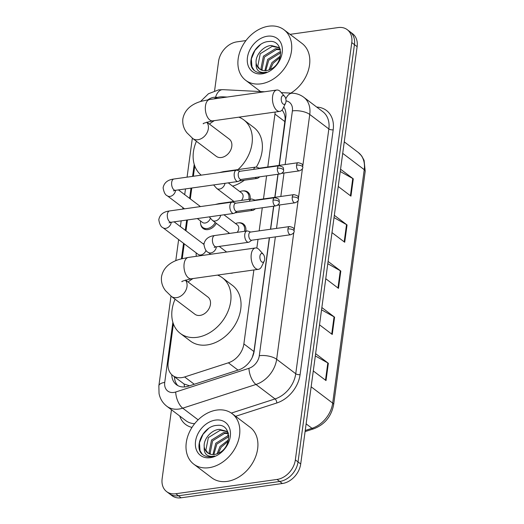 <?xml version="1.0" encoding="UTF-8"?>
<svg xmlns="http://www.w3.org/2000/svg" width="524" height="524" viewBox="0 0 524 524"><rect width="100%" height="100%" fill="white"/><g stroke="black" fill="none" stroke-linecap="round" stroke-linejoin="round"><path stroke-width="0.79" d="M242.861 190.913A10.146 7.598 127.1 0 1 242.874 190.913A10.146 7.598 127.1 0 1 247.754 192.046A10.146 7.598 127.1 0 1 250.112 199.205M238.544 222.844A10.146 7.598 127.1 0 1 238.558 222.844A10.146 7.598 127.1 0 1 243.437 223.977A10.146 7.598 127.1 0 1 245.795 231.136M233.206 272.88A10.146 7.598 127.1 0 1 231.746 273.22A10.146 7.598 127.1 0 1 230.318 273.286M216.32 223.329A10.146 7.598 127.1 0 1 207.956 229.591A10.146 7.598 127.1 0 1 203.076 228.464A10.146 7.598 127.1 0 1 200.659 224.062M227.161 97.045L222.517 96.809A19.028 14.253 -52.9 0 0 219.772 96.94A19.028 14.253 -52.9 0 0 213.831 98.925M173.405 323.911L168.178 362.582A19.028 14.253 -52.9 0 0 172.678 375.492L184.094 384.007L189.557 385.788M279.122 165.388L285.18 118.883C285.017 115.195 283.988 112.293 282.102 110.184A19.028 11.233 -87.1 0 1 282.351 109.673M252.254 357.407L253.95 351.545L269.336 237.739M270.482 229.25L273.6 206.187M274.799 197.319L277.923 174.256M267.797 166.986L274.949 114.081A19.028 14.253 -52.9 0 0 275.113 112.051M172.678 375.492A19.028 14.253 -52.9 0 0 184.638 376.959L228.366 362.811A19.028 14.253 -52.9 0 0 243.876 343.914L253.878 269.965M256.832 248.081L258.018 239.337M259.164 230.848L262.282 207.786M263.48 198.917L266.598 175.854M194.758 165.977L193.369 176.261M191.777 188.018L190.304 198.904M187.461 219.949L185.987 230.835M184.232 243.824L182.234 258.601M290.054 34.355L338.124 27.569A19.028 14.253 127.1 0 1 347.274 29.691A19.028 14.253 127.1 0 1 351.774 42.601L295.353 459.902A19.028 14.253 127.1 0 1 277.026 479.447L175.782 493.739A19.028 14.253 127.1 0 1 166.632 491.617A19.028 14.253 127.1 0 1 162.139 478.707L171.459 409.761M214.585 90.803L218.56 61.406A19.028 14.253 127.1 0 1 236.881 41.861L245.959 40.577M166.632 491.617L171.996 495.678A19.028 14.253 127.1 0 0 181.147 497.8L282.39 483.508A19.028 14.253 127.1 0 0 300.711 463.956L357.132 46.662A19.028 14.253 127.1 0 0 352.632 33.752L349.953 31.722A19.028 14.253 127.1 0 1 354.453 44.632L298.032 461.926A19.028 14.253 127.1 0 1 279.711 481.477L178.468 495.769A19.028 14.253 127.1 0 1 169.317 493.647A19.028 14.253 127.1 0 0 178.468 495.769L279.711 481.477A19.028 14.253 127.1 0 0 298.032 461.926L354.453 44.632A19.028 14.253 127.1 0 0 349.953 31.722L347.274 29.691M279.279 165.368L285.783 117.258A19.028 14.253 -52.9 0 0 283.759 106.975M171.754 374.706A19.028 14.253 -52.9 0 0 176.418 384.701A19.028 14.253 -52.9 0 0 188.378 386.168L238.669 369.898A19.028 14.253 -52.9 0 0 254.179 351.001L269.493 237.719M270.646 229.23L273.764 206.161M274.962 197.299L278.08 174.23M177.839 385.612A19.028 14.253 127.1 0 1 174.44 376.828M315.625 353.654L328.352 363.289L326.013 380.581L313.287 370.946M334.332 215.318L347.052 224.96L344.713 242.252L331.993 232.61M340.561 169.213L353.287 178.848L350.949 196.14L338.229 186.505M321.86 307.542L334.587 317.177L332.249 334.469L319.522 324.834M328.096 261.43L340.816 271.065L338.478 288.357L325.758 278.722M327.788 263.716L340.286 270.725A5.076 2.024 7.7 0 1 340.816 271.065M321.553 309.828L334.057 316.837A5.076 2.024 7.7 0 1 334.587 317.177M340.253 171.499L352.757 178.507A5.076 2.024 7.7 0 1 353.287 178.848M334.024 217.604L346.521 224.613A5.076 2.024 7.7 0 1 347.052 224.96M315.317 355.934L327.821 362.942A5.076 2.024 7.7 0 1 328.352 363.289M260.919 83.84A31.709 23.75 127.1 0 1 245.671 80.296A31.709 23.75 127.1 0 1 240.785 49.439A31.709 23.75 127.1 0 1 268.714 26.2A31.709 23.75 127.1 0 1 283.962 29.737A31.709 23.75 127.1 0 1 288.842 60.594A31.709 23.75 127.1 0 1 260.919 83.84M279.05 47.848L272.264 46.302L260.245 53.749L257.775 66.24L259.858 69.234M280.124 48.955L278.532 47.429L271.196 45.496C263.048 46.027 255.09 55.59 256.138 63.024A14.331 10.735 127.1 0 0 259.511 68.985A14.331 10.735 127.1 0 0 266.402 70.583A14.331 10.735 127.1 0 0 270.253 69.404C284.447 63.522 283.556 39.346 268.995 41.514C254.664 41.835 244.839 64.714 255.031 71.041C257.467 72.653 260.31 73.236 263.565 72.803L266.493 72.102L263.913 72.528C258.24 72.456 255.653 69.286 256.138 63.024M280.347 49.787L276.515 49.525L264.496 56.972L262.026 69.463L262.459 70.399M280.216 49.263L275.454 48.719L263.434 56.166L260.965 68.657L261.751 70.183M280.668 51.883L279.711 51.941L267.692 59.389L264.856 70.694M280.707 52.754L268.753 60.195L265.76 70.655M280.091 57.378L273.011 63.417L270.266 69.391M280.412 55.989L271.943 62.611L268.956 69.941M267.358 36.228A20.678 15.484 127.1 0 1 282.187 52.564A20.678 15.484 127.1 0 1 262.275 73.812A20.678 15.484 127.1 0 1 247.446 57.47A20.678 15.484 127.1 0 1 267.358 36.228M283.962 29.737L302.053 43.44A31.709 23.75 127.1 0 1 290.859 93.115M260.441 44.645L254.946 50.402L251.337 58.924L251.939 66.856L254.12 70.249M281.283 98.185A4.441 2.351 82 0 0 282.619 103.549A4.441 2.351 82 0 0 285.567 103.189A4.441 2.351 82 0 0 285.973 101.735A4.441 2.351 82 0 0 284.598 96.318A4.441 2.351 82 0 0 281.283 98.185M285.567 103.189L282.999 108.56A10.781 5.705 -98 0 1 279.809 111.389A10.781 5.705 -98 0 1 272.604 96.396A10.781 5.705 -98 0 1 276.79 90.036A10.781 5.705 -98 0 1 280.648 91.87L284.598 96.318M203.391 123.788C202.271 123.605 205.362 122.629 212.665 120.867A10.781 5.705 82 0 1 205.467 105.881A10.781 5.705 82 0 1 209.652 99.514L201.596 101.211C194.293 103.202 184.893 107.905 182.863 118.869C182.326 123.978 183.669 128.603 186.878 132.749L192.78 138.526L216.229 156.283A10.781 8.076 -52.9 0 0 221.416 157.488A10.781 8.076 -52.9 0 0 230.907 149.589A10.781 8.076 -52.9 0 0 229.25 139.096L206.869 122.144M201.236 175.154A34.885 26.128 127.1 0 1 196.421 141.284M209.443 124.096A34.885 26.128 127.1 0 1 214.375 120.625M238.892 117.166A34.885 26.128 127.1 0 1 243.798 119.885A34.885 26.128 127.1 0 1 237.994 169.593M243.798 119.885L253.852 127.496A34.885 26.128 127.1 0 1 256.288 167.143M244.374 180.223A34.885 26.128 127.1 0 1 232.591 186.131M259.93 256.112A4.441 2.351 82 0 0 261.266 261.476A4.441 2.351 82 0 0 264.214 261.116A4.441 2.351 82 0 0 264.62 259.662A4.441 2.351 82 0 0 263.245 254.245A4.441 2.351 82 0 0 259.93 256.112M264.214 261.116L261.646 266.487A10.781 5.705 -98 0 1 258.456 269.316A10.781 5.705 -98 0 1 251.251 254.323A10.781 5.705 -98 0 1 255.443 247.963A10.781 5.705 -98 0 1 259.295 249.797L263.245 254.245M182.038 281.716C180.918 281.532 184.016 280.556 191.312 278.794A10.781 5.705 82 0 1 184.114 263.808A10.781 5.705 82 0 1 188.299 257.441L180.243 259.138C172.94 261.129 163.547 265.832 161.51 276.796C160.979 281.905 162.316 286.53 165.525 290.676L171.427 296.453L194.876 314.21A10.781 8.076 -52.9 0 0 200.063 315.415A10.781 8.076 -52.9 0 0 209.554 307.516A10.781 8.076 -52.9 0 0 207.897 297.023L185.516 280.071M217.539 275.093A34.885 26.128 127.1 0 1 222.445 277.812A34.885 26.128 127.1 0 1 227.822 311.754A34.885 26.128 127.1 0 1 197.103 337.318A34.885 26.128 127.1 0 1 180.328 333.428A34.885 26.128 127.1 0 1 175.068 299.211M188.09 282.023A34.885 26.128 127.1 0 1 193.022 278.552M222.445 277.812L232.499 285.423A34.885 26.128 127.1 0 1 237.87 319.365A34.885 26.128 127.1 0 1 207.15 344.93A34.885 26.128 127.1 0 1 190.376 341.039L180.328 333.428M210.34 218.416A5.705 4.277 127.1 0 1 205.146 223.021A5.705 4.277 127.1 0 1 202.402 222.386L197.345 218.554M215.259 222.53A9.511 7.126 127.1 0 1 207.36 228.51A9.511 7.126 127.1 0 1 202.788 227.449A9.511 7.126 127.1 0 1 200.541 220.971M240.162 171.256L237.261 170.267A5.705 3.02 82 0 0 236.455 170.182A5.705 3.02 82 0 0 234.241 173.549A5.705 3.02 82 0 0 236.553 181.022A5.705 3.02 82 0 0 238.053 181.481A5.705 3.02 82 0 0 238.806 181.18L241.315 179.424M277.386 168.211A4.12 2.181 82 0 1 278.991 165.774L239.874 171.296A4.12 2.181 82 0 0 238.276 173.732A4.12 2.181 82 0 0 239.946 179.129A4.12 2.181 82 0 0 241.027 179.463L280.144 173.942C282.534 173.012 283.707 171.839 283.648 170.411A4.12 1.644 7.7 0 0 283.026 169.37A4.12 1.644 -172.3 0 0 277.386 168.211A4.12 2.181 82 0 0 280.144 173.942M206.024 250.348A5.705 4.277 127.1 0 1 200.83 254.952A5.705 4.277 127.1 0 1 198.085 254.317L162.977 227.724C160.947 226.944 159.558 224.279 158.798 219.733C160.364 211.264 169.226 211.139 169.579 210.943A5.705 3.02 82 0 0 167.366 214.309A5.705 3.02 82 0 0 167.326 214.643A5.705 3.02 82 0 0 171.178 222.248L233.737 213.412A5.705 3.02 82 0 0 234.483 213.111L236.999 211.355M196.421 256.295A9.511 7.126 127.1 0 1 196.225 252.902M203.116 243.804A9.511 7.126 127.1 0 1 204.032 243.457M235.846 203.188L232.944 202.198A5.705 3.02 82 0 0 232.139 202.113A5.705 3.02 82 0 0 229.925 205.48A5.705 3.02 82 0 0 232.237 212.954A5.705 3.02 82 0 0 233.737 213.412M273.07 200.142A4.12 2.181 82 0 1 274.674 197.705L235.558 203.227A4.12 2.181 82 0 0 233.959 205.663A4.12 2.181 82 0 0 235.63 211.061A4.12 2.181 82 0 0 236.71 211.395L275.821 205.873C278.218 204.943 279.39 203.771 279.331 202.343A4.12 1.644 7.7 0 0 278.709 201.301A4.12 1.644 -172.3 0 0 273.07 200.142A4.12 2.181 82 0 0 275.821 205.873M255.214 177.459A5.705 3.02 82 0 0 255.732 177.944A5.705 3.02 82 0 0 257.232 178.409A5.705 3.02 82 0 0 257.978 178.101L259.832 176.811M232.885 201.635A9.511 7.126 127.1 0 1 232.964 200.731M239.854 191.633A9.511 7.126 127.1 0 1 242.127 190.978A9.511 7.126 127.1 0 1 246.699 192.039A9.511 7.126 127.1 0 1 248.782 199.395M228.281 182.863L241.721 193.048A5.705 4.277 127.1 0 1 241.485 200.423M259.341 168.184L256.439 167.189A5.705 3.02 82 0 0 255.633 167.104A5.705 3.02 82 0 0 253.655 169.35M298.163 162.702C304.143 164.045 302.23 165.237 302.826 167.333A4.12 1.644 7.7 0 0 302.204 166.291A4.12 1.644 -172.3 0 0 296.564 165.132A4.12 2.181 82 0 1 298.163 162.702L259.053 168.224A4.12 2.181 82 0 0 258.214 168.708M250.891 209.39A5.705 3.02 82 0 0 251.415 209.875A5.705 3.02 82 0 0 252.915 210.34A5.705 3.02 82 0 0 253.662 210.032L255.516 208.742M228.569 233.566A9.511 7.126 127.1 0 1 228.647 232.663M235.538 223.565A9.511 7.126 127.1 0 1 237.804 222.91A9.511 7.126 127.1 0 1 242.383 223.971A9.511 7.126 127.1 0 1 244.466 231.326M223.964 214.794L237.405 224.979A5.705 4.277 127.1 0 1 237.169 232.355M255.024 200.116L252.123 199.12A5.705 3.02 82 0 0 251.317 199.035A5.705 3.02 82 0 0 249.339 201.282M293.846 194.633C299.826 195.976 297.914 197.168 298.51 199.264A4.12 1.644 7.7 0 0 297.887 198.223A4.12 1.644 -172.3 0 0 292.248 197.063A4.12 2.181 82 0 1 293.846 194.633L254.736 200.155A4.12 2.181 82 0 0 253.898 200.64M250.708 232.047L247.806 231.051A5.705 3.02 82 0 0 247.001 230.966A5.705 3.02 82 0 0 244.701 235.656A5.705 3.02 82 0 0 247.099 241.806A5.705 3.02 82 0 0 248.599 242.271A5.705 3.02 82 0 0 249.345 241.964L251.854 240.208M287.931 228.995A4.12 2.181 82 0 1 289.53 226.564L250.42 232.086A4.12 2.181 82 0 0 248.815 234.516A4.12 2.181 82 0 0 250.492 239.913A4.12 2.181 82 0 0 251.572 240.247L290.682 234.726C293.08 233.802 294.246 232.623 294.193 231.195A4.12 1.644 7.7 0 0 293.571 230.154A4.12 1.644 -172.3 0 0 287.931 228.995A4.12 2.181 82 0 0 290.682 234.726M209.017 467.703A31.709 23.75 127.1 0 1 193.769 464.166A31.709 23.75 127.1 0 1 188.882 433.309A31.709 23.75 127.1 0 1 216.812 410.069A31.709 23.75 127.1 0 1 232.06 413.606A31.709 23.75 127.1 0 1 236.946 444.463A31.709 23.75 127.1 0 1 209.017 467.703M232.06 413.606L250.151 427.309A31.709 23.75 127.1 0 1 255.037 458.166A31.709 23.75 127.1 0 1 227.108 481.405A31.709 23.75 127.1 0 1 211.86 477.868L193.769 464.166M227.147 431.717L220.362 430.165L208.342 437.612L205.873 450.103L207.956 453.096M228.222 432.817L226.63 431.298L219.301 429.359C211.146 429.89 203.188 439.459 204.236 446.893A14.331 10.735 127.1 0 0 207.609 452.847A14.331 10.735 127.1 0 0 214.506 454.452A14.331 10.735 127.1 0 0 218.351 453.267C232.545 447.391 231.654 423.215 217.093 425.383C202.762 425.704 192.943 448.583 203.129 454.904C205.565 456.515 208.414 457.105 211.663 456.666L214.591 455.972L212.01 456.397C206.345 456.319 203.751 453.155 204.236 446.893M228.451 433.656L224.619 433.387L212.6 440.835L210.124 453.326L210.563 454.262M228.313 433.132L223.552 432.582L211.532 440.029L209.063 452.52L209.849 454.046M228.765 435.752L227.809 435.804L215.79 443.252L212.954 454.557M228.805 436.616L216.851 444.057L213.858 454.524M228.189 441.241L221.108 447.28L218.364 453.26M228.51 439.852L220.041 446.474L217.054 453.81M215.456 420.097A20.678 15.484 127.1 0 1 230.285 436.433A20.678 15.484 127.1 0 1 210.373 457.675A20.678 15.484 127.1 0 1 195.544 441.339A20.678 15.484 127.1 0 1 215.456 420.097M208.539 428.514L203.043 434.272L199.441 442.793L200.037 450.719L202.218 454.111M184.553 386.935A19.028 8.6 -107.9 0 1 184.094 384.007M285.567 118.843A19.028 7.585 -172.3 0 0 285.18 118.883M283.176 108.199A19.028 11.233 -87.1 0 1 283.87 107.151M175.023 377.267A19.028 7.585 -172.3 0 0 174.466 377.444M285.023 121.712L274.949 114.081M253.95 351.545L243.876 343.914M238.007 370.114L228.366 362.811M194.28 384.262L184.638 376.959M217.735 97.359L215.561 97.248A12.687 9.498 -52.9 0 0 213.733 97.333A12.687 9.498 -52.9 0 0 208.002 99.77M172.868 322.273L164.733 382.415A12.687 9.498 -52.9 0 0 173.83 392.443A12.687 9.498 -52.9 0 0 175.704 392.004L248.952 368.306A12.687 9.498 -52.9 0 0 259.295 355.711L275.355 236.894M293.794 232.492L276.652 359.281A25.368 19.002 127.1 0 1 255.967 384.472L182.725 408.17A25.368 19.002 127.1 0 1 178.972 409.041A25.368 19.002 127.1 0 1 166.776 406.211L185.869 420.674A25.368 19.002 -52.9 0 0 194.646 423.687M198.131 419.842L182.725 408.17A12.687 5.731 -107.9 0 1 175.704 392.004M316.719 107.073L316.824 107.079A28.538 21.373 127.1 0 1 333.185 129.821L300.088 374.634A28.538 21.373 127.1 0 1 276.816 402.976L235.623 416.305M191.994 427.407A28.538 21.373 127.1 0 1 179.739 416.03M351.774 42.601L357.132 46.662M175.782 493.739L181.147 497.8M277.026 479.447L282.39 483.508M295.353 459.902L300.711 463.956M303.75 97.254A25.368 19.002 127.1 0 1 309.75 114.468L328.849 128.93A25.368 19.002 -52.9 0 0 322.849 111.717L303.75 97.254C300.422 94.772 296.663 93.423 292.464 93.193L281.316 92.624M248.952 368.306A12.687 5.731 -107.9 0 0 255.967 384.472L275.061 398.934A25.368 19.002 -52.9 0 0 295.746 373.743L328.849 128.93A3.17 1.264 -172.3 0 0 333.185 129.821M231.333 413.082L275.061 398.934A3.17 1.434 72.1 0 1 276.816 402.976M259.295 355.711A12.687 5.057 7.7 0 1 276.652 359.281L295.746 373.743A3.17 1.264 -172.3 0 0 300.088 374.634M285.141 164.543L292.392 110.898A12.687 5.057 7.7 0 1 309.75 114.468L302.787 165.977M302.427 168.63L298.47 197.908M298.11 200.561L294.154 229.839M194.221 164.346L192.59 176.372M191.005 188.129L189.616 198.38M186.688 220.06L185.299 230.311M183.544 243.3L181.448 258.804M276.508 228.405L279.672 204.963M280.825 196.474L283.995 173.031M292.392 110.898A12.687 9.498 -52.9 0 0 286.038 100.883M285.809 98.853A12.687 7.487 -87.1 0 1 292.464 93.193M170.988 296.112L158.864 385.795A12.687 5.057 7.7 0 1 164.733 382.415M215.561 97.248A12.687 7.487 -87.1 0 1 222.903 89.656L264.502 91.772M342.709 153.355L364.246 169.665A6.34 2.528 7.7 0 1 365.202 171.263L333.637 404.711A6.34 2.528 -172.3 0 0 332.681 403.113L364.246 169.665A25.368 19.002 -52.9 0 0 358.246 152.445L361.684 155.936L364.095 160.37L365.202 171.263M333.637 404.711C331.358 416.475 324.742 424.499 313.791 428.789A6.34 2.869 -107.9 0 1 311.996 428.305A25.368 19.002 -52.9 0 0 332.681 403.113L311.145 386.804M305.237 430.492L311.996 428.305L306.134 423.864M337.96 287.964L340.286 270.725M344.189 241.852L346.521 224.613M350.425 195.74L352.757 178.507M331.725 334.076L334.057 316.837M325.489 380.182L327.821 362.942M192.78 138.526A10.781 8.076 -52.9 0 0 197.961 139.725A10.781 8.076 -52.9 0 0 208.349 128.649A10.781 8.076 -52.9 0 0 206.718 122.19M171.427 296.453A10.781 8.076 -52.9 0 0 176.614 297.652A10.781 8.076 -52.9 0 0 186.996 286.576A10.781 8.076 -52.9 0 0 185.365 280.117M175.566 190.304A5.705 4.277 127.1 0 1 170.038 196.428A5.705 4.277 127.1 0 1 167.294 195.793C165.263 195.013 163.874 192.347 163.115 187.802C164.68 179.332 173.542 179.208 173.903 179.012A5.705 3.02 82 0 0 171.682 182.378A5.705 3.02 82 0 0 171.643 182.712A5.705 3.02 82 0 0 175.494 190.317L238.053 181.481M171.25 222.235A5.705 4.277 127.1 0 1 165.722 228.359A5.705 4.277 127.1 0 1 162.977 227.724M219.458 172.579L223.342 171.662A5.705 3.02 82 0 0 222.34 172.173M224.966 183.334A5.705 4.277 127.1 0 1 219.484 189.079A5.705 4.277 127.1 0 1 216.739 188.444L213.596 184.939M296.564 165.132A4.12 2.181 82 0 0 299.315 170.863L281.768 173.339M215.141 204.511L219.025 203.594A5.705 3.02 82 0 0 218.023 204.105M220.643 215.266A5.705 4.277 127.1 0 1 215.168 221.01A5.705 4.277 127.1 0 1 212.423 220.375L209.279 216.871M292.248 197.063A4.12 2.181 82 0 0 294.999 202.795L277.451 205.27M216.373 246.817A5.705 4.277 127.1 0 1 210.851 252.941A5.705 4.277 127.1 0 1 208.107 252.306C206.076 251.527 204.681 248.861 203.928 244.315C205.487 235.846 214.355 235.721 214.709 235.525A5.705 3.02 82 0 0 212.456 239.226A5.705 3.02 82 0 0 214.807 246.365A5.705 3.02 82 0 0 216.307 246.83L248.599 242.271M222.903 89.656L218.659 89.853L208.467 93.744L200.456 101.551M158.864 385.795L159.041 393.504C160.069 398.751 162.643 402.982 166.776 406.211M192.341 138.185L187.075 177.151M185.483 188.909L184.703 194.659M182.948 207.648L182.758 209.083M181.166 220.84L180.387 226.591M178.632 239.579L175.776 260.697M313.791 428.789L305.086 431.606M228.759 435.647L227.724 434.861M358.246 152.445L344.261 141.86M245.671 80.296L260.552 91.569M212.665 120.867L279.809 111.389M209.652 99.514L276.79 90.036M191.312 278.794L258.456 269.316M188.299 257.441L255.443 247.963M278.991 165.774C284.964 167.123 283.052 168.309 283.648 170.411M184.513 208.834L167.294 195.793M202.788 227.449L205.565 229.551M175.494 190.317L173.385 190.88M200.45 206.587L178.422 189.904M173.903 179.012L236.455 170.182M274.674 197.705C280.648 199.054 278.735 200.24 279.331 202.343M171.178 222.248L169.069 222.811M203.921 244.413L174.106 221.835M169.579 210.943L232.139 202.113M233.959 201.485L216.739 188.444M239.108 180.963L257.232 178.409M223.342 171.662L255.633 167.104M246.699 192.039L249.476 194.149M299.315 170.863C301.713 169.94 302.885 168.761 302.826 167.333M229.643 233.416L212.423 220.375M234.791 212.895L252.915 210.34M219.025 203.594L251.317 199.035M242.383 223.971L245.16 226.08M294.999 202.795C297.396 201.871 298.569 200.692 298.51 199.264M289.53 226.564C295.51 227.907 293.597 229.099 294.193 231.195M210.707 254.278L208.107 252.306M216.307 246.83L214.192 247.393M226.643 252.031L219.235 246.418M214.709 235.525L247.001 230.966"/></g></svg>
